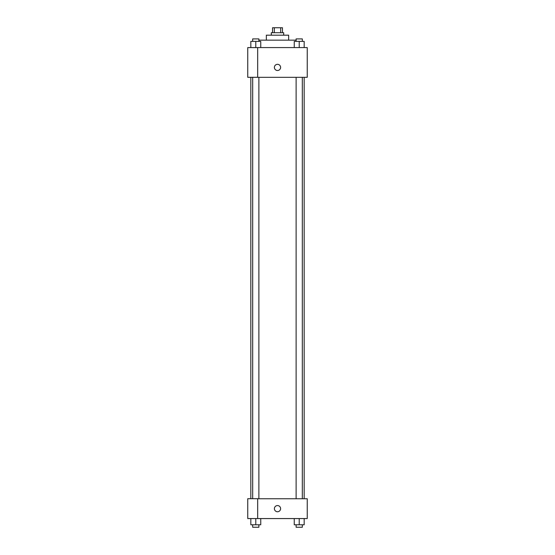 <?xml version="1.0" encoding="UTF-8"?>
<svg xmlns="http://www.w3.org/2000/svg" width="555" height="555" viewBox="0 0 555 555"><rect width="100%" height="100%" fill="white"/><g stroke="black" fill="none" stroke-linecap="round" stroke-linejoin="round"><path stroke-width="0.83" d="M274.323 32.71L274.323 27.75L272.54 27.75L272.54 32.71M274.323 27.75L282.46 27.75L282.46 32.71M280.677 32.71L280.677 27.75M271.305 35.187L271.305 32.71L283.695 32.71L283.695 35.187M266.344 40.147L266.344 35.187L288.655 35.187L288.655 40.147M258.887 40.147L296.113 40.147M247.752 47.584L307.248 47.584L307.248 77.325L247.752 77.325L257.666 77.291L257.666 47.619L247.752 47.584M274.399 67.412A3.101 3.101 0 0 1 279.047 64.727A3.101 3.101 0 0 1 279.047 70.097A3.101 3.101 0 0 1 274.399 67.412M247.752 47.619L247.752 77.291M257.666 498.744L307.248 498.744L307.248 518.571L247.752 518.571L247.752 498.702L257.666 498.702L257.666 518.571M274.399 508.658A3.101 3.101 0 0 1 279.047 505.973A3.101 3.101 0 0 1 279.047 511.342A3.101 3.101 0 0 1 274.399 508.658M294.254 518.571L294.254 524.773L304.175 524.773L304.175 518.571L304.175 524.773M299.214 524.773L299.214 518.571M302.315 524.773L302.315 527.25L296.113 527.25L296.113 524.773M250.825 518.571L250.825 524.773L260.746 524.773L260.746 518.571L260.746 524.773M255.786 524.773L255.786 518.571M258.887 524.773L258.887 527.25L252.685 527.25L252.685 524.773M294.254 47.584L294.254 41.382L304.175 41.382L304.175 47.584L304.175 41.382M299.214 47.584L299.214 41.382M302.315 41.382L302.315 38.905L296.113 38.905L296.113 41.382M250.825 47.584L250.825 41.382L260.746 41.382L260.746 47.584L260.746 41.382M255.786 47.584L255.786 41.382M258.887 41.382L258.887 38.905L252.685 38.905L252.685 41.382M304.175 498.744L304.175 77.325M250.825 498.702L250.825 77.325M296.113 77.325L296.113 498.744M302.315 77.325L302.315 498.744M258.887 498.744L258.887 77.325M252.685 498.702L252.685 77.325"/></g></svg>
